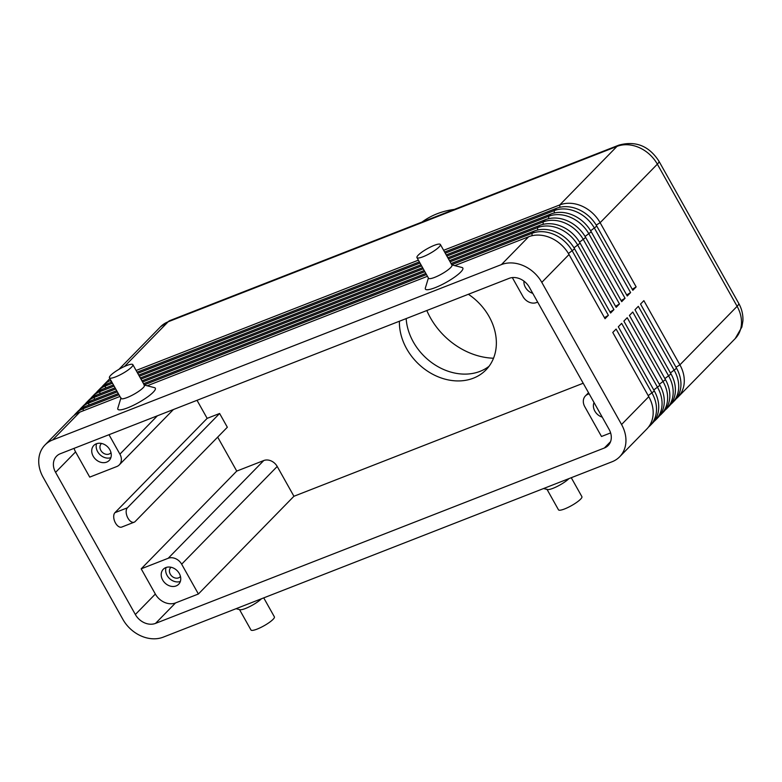 <?xml version="1.0" encoding="UTF-8"?>
<svg xmlns="http://www.w3.org/2000/svg" width="782" height="782" viewBox="0 0 782 782"><rect width="100%" height="100%" fill="white"/><g stroke="black" fill="none" stroke-linecap="round" stroke-linejoin="round"><path stroke-width="1.17" d="M648.454 427.128A32.218 25.962 -135.6 0 0 650.223 425.516A32.218 25.962 -135.6 0 0 655.736 415.565A32.218 25.962 -135.6 0 0 652.12 393.258L616.099 329.056L612.765 332.467L648.786 396.67A32.218 25.962 44.4 0 1 652.403 418.976A32.218 25.962 44.4 0 1 646.89 428.927L619.667 456.776A32.218 25.962 44.4 0 1 612.071 461.761L163.252 637.144A32.218 25.962 44.4 0 1 141.102 635.971A32.218 25.962 44.4 0 1 122.882 619.373L43.108 477.225A32.218 25.962 44.4 0 1 39.501 454.919A32.218 25.962 44.4 0 1 45.004 444.968A32.218 25.962 44.4 0 1 52.609 439.973L79.823 412.134L119.92 396.464M648.786 396.67L621.563 424.509A32.218 25.962 44.4 0 1 625.18 446.815A32.218 25.962 44.4 0 1 619.667 456.776M654.016 421.449A32.218 25.962 -135.6 0 0 655.775 419.836A32.218 25.962 -135.6 0 0 661.289 409.885A32.218 25.962 -135.6 0 0 657.672 387.569L621.651 323.377L618.318 326.788L654.338 390.98A32.218 25.962 44.4 0 1 657.955 413.287A32.218 25.962 44.4 0 1 652.442 423.248L650.223 425.516M659.568 415.76A32.218 25.962 -135.6 0 0 661.328 414.157A32.218 25.962 -135.6 0 0 666.841 404.196A32.218 25.962 -135.6 0 0 663.234 381.89L627.203 317.697L623.87 321.109L659.9 385.301A32.218 25.962 44.4 0 1 663.507 407.608A32.218 25.962 44.4 0 1 657.994 417.568L655.775 419.836M665.12 410.081A32.218 25.962 -135.6 0 0 666.89 408.478A32.218 25.962 -135.6 0 0 672.403 398.517A32.218 25.962 -135.6 0 0 668.786 376.21L632.765 312.018L629.432 315.42L665.453 379.622A32.218 25.962 44.4 0 1 669.069 401.928A32.218 25.962 44.4 0 1 663.556 411.879L661.328 414.157M670.682 404.402A32.218 25.962 -135.6 0 0 672.442 402.789A32.218 25.962 -135.6 0 0 677.955 392.838A32.218 25.962 -135.6 0 0 674.338 370.531L638.317 306.329L634.984 309.74L671.005 373.933A32.218 25.962 44.4 0 1 674.622 396.239A32.218 25.962 44.4 0 1 669.109 406.2L666.89 408.478M676.235 398.722A32.218 25.962 -135.6 0 0 677.994 397.109A32.218 25.962 -135.6 0 0 683.507 387.149A32.218 25.962 -135.6 0 0 679.9 364.842L643.869 300.65L640.536 304.061L676.567 368.254A32.218 25.962 44.4 0 1 680.174 390.56A32.218 25.962 44.4 0 1 674.661 400.521L672.442 402.789M454.753 265.626L528.642 236.75A32.218 25.962 44.4 0 1 550.802 237.914A32.218 25.962 44.4 0 1 569.022 254.521L605.043 318.714L608.376 315.302L572.356 251.11A32.218 25.962 -135.6 0 0 554.135 234.512A32.218 25.962 -135.6 0 0 531.975 233.339L451.722 264.697M118.952 394.734L83.156 408.722A32.218 25.962 -135.6 0 0 75.561 413.707A32.218 25.962 -135.6 0 0 73.997 415.516M45.004 444.968L72.227 417.119A32.218 25.962 44.4 0 1 79.823 412.134M528.642 236.75L501.428 264.59A32.218 25.962 44.4 0 1 523.578 265.763A32.218 25.962 44.4 0 1 541.799 282.361L569.022 254.521M112.491 383.209L105.384 385.985A32.218 25.962 -135.6 0 0 97.779 390.98A32.218 25.962 -135.6 0 0 96.215 392.779M97.779 390.98L100.008 388.713A32.218 25.962 44.4 0 1 107.603 383.718L111.836 382.066M114.104 386.093L99.822 391.674A32.218 25.962 -135.6 0 0 92.227 396.66A32.218 25.962 -135.6 0 0 90.663 398.468M92.227 396.66L94.446 394.392A32.218 25.962 44.4 0 1 102.051 389.397L113.458 384.94M115.716 388.977L94.27 397.354A32.218 25.962 -135.6 0 0 86.675 402.349A32.218 25.962 -135.6 0 0 85.101 404.147M86.675 402.349L88.894 400.071A32.218 25.962 44.4 0 1 96.489 395.086L115.071 387.823M117.339 391.85L88.718 403.033A32.218 25.962 -135.6 0 0 81.113 408.028A32.218 25.962 -135.6 0 0 79.549 409.827M81.113 408.028L83.342 405.76A32.218 25.962 44.4 0 1 90.937 400.765L116.684 390.697M75.561 413.707L77.78 411.44A32.218 25.962 44.4 0 1 85.385 406.445L118.307 393.581M444.616 252.029L556.422 208.335A32.218 25.962 44.4 0 1 578.572 209.508A32.218 25.962 44.4 0 1 596.793 226.106L632.814 290.298L636.147 286.896L632.247 289.281M446.229 254.912L550.86 214.024A32.218 25.962 44.4 0 1 573.02 215.187A32.218 25.962 44.4 0 1 591.241 231.785L627.262 295.987L630.595 292.576L594.574 228.383A32.218 25.962 -135.6 0 0 576.354 211.775A32.218 25.962 -135.6 0 0 554.194 210.612L445.261 253.182M636.147 286.896L600.126 222.694A32.218 25.962 -135.6 0 0 581.906 206.096A32.218 25.962 -135.6 0 0 559.756 204.933L443.638 250.299M447.842 257.786L545.308 219.703A32.218 25.962 44.4 0 1 567.458 220.866A32.218 25.962 44.4 0 1 585.679 237.474L621.71 301.666L625.043 298.255L589.012 234.062A32.218 25.962 -135.6 0 0 570.792 217.464A32.218 25.962 -135.6 0 0 548.641 216.291L446.874 256.056M449.464 260.67L539.756 225.382A32.218 25.962 44.4 0 1 561.906 226.555A32.218 25.962 44.4 0 1 580.127 243.153L616.157 307.346L619.491 303.944L583.46 239.742A32.218 25.962 -135.6 0 0 565.239 223.144A32.218 25.962 -135.6 0 0 543.089 221.971L448.487 258.94M451.077 263.544L534.204 231.071A32.218 25.962 44.4 0 1 556.354 232.234A32.218 25.962 44.4 0 1 574.574 248.832L610.595 313.035L613.929 309.623L577.908 245.431A32.218 25.962 -135.6 0 0 559.687 228.823A32.218 25.962 -135.6 0 0 537.537 227.66L450.109 261.823M110.868 380.335A32.218 25.962 -135.6 0 0 103.341 385.301A32.218 25.962 -135.6 0 0 101.768 387.1M157.397 415.799L119.91 454.147A10.743 8.651 44.4 0 1 121.112 461.585A10.743 8.651 44.4 0 1 119.275 464.899A10.743 8.651 44.4 0 1 116.743 466.561L89.725 477.118L75.58 451.898A16.109 12.981 -135.6 0 1 74.055 448.36M537.664 302.087L536.472 302.556A10.743 8.651 44.4 0 1 529.082 302.165A10.743 8.651 44.4 0 1 523.011 296.632L512.327 277.59M217.679 437.118L236.741 471.087L263.759 460.539A10.743 8.651 44.4 0 1 271.139 460.921A10.743 8.651 44.4 0 1 277.209 466.463L293.934 496.267L583.206 383.229M263.759 460.539L168.208 558.27A10.743 8.651 44.4 0 1 175.588 558.661A10.743 8.651 44.4 0 1 181.659 564.193L277.209 466.463M610.615 432.915L601.495 436.483L584.77 406.679A10.743 8.651 44.4 0 1 583.567 399.24A10.743 8.651 44.4 0 1 585.405 395.927A10.743 8.651 44.4 0 1 587.937 394.255L588.856 393.317M171.062 567.273A6.598 5.318 -135.6 0 0 170.701 567.595A6.598 5.318 -135.6 0 0 170.31 574.203A6.598 5.318 -135.6 0 0 180.143 576.823A6.598 5.318 -135.6 0 0 180.466 576.461M179.293 573.509A10.743 8.651 44.4 0 1 178.658 584.262A10.743 8.651 44.4 0 1 162.666 580.009A10.743 8.651 44.4 0 1 163.301 569.247A10.743 8.651 44.4 0 1 179.293 573.509M166.058 567.497A10.743 8.651 -135.6 0 0 167.113 575.454A10.743 8.651 -135.6 0 0 180.339 581.466M532.747 293.328A10.743 8.651 44.4 0 1 525.387 287.317A10.743 8.651 44.4 0 1 523.96 281.129M101.582 443.462A6.598 5.318 -135.6 0 0 101.22 443.795A6.598 5.318 -135.6 0 0 100.839 450.403A6.598 5.318 -135.6 0 0 110.663 453.022A6.598 5.318 -135.6 0 0 110.985 452.651M109.812 449.699A10.743 8.651 44.4 0 1 109.177 460.461A10.743 8.651 44.4 0 1 93.185 456.199A10.743 8.651 44.4 0 1 93.82 445.447A10.743 8.651 44.4 0 1 109.812 449.699M96.577 443.697A10.743 8.651 -135.6 0 0 97.633 451.654A10.743 8.651 -135.6 0 0 110.868 457.656M602.228 417.138A10.743 8.651 44.4 0 1 594.858 411.117A10.743 8.651 44.4 0 1 594.037 402.544M236.047 608.699L239.918 609.696A13.421 2.717 -29.3 0 0 245.538 608.464A13.421 2.717 -29.3 0 0 261.413 598.787M239.527 609.598L250.963 629.979A13.421 2.717 -29.3 0 0 257.122 629.099A13.421 2.717 -29.3 0 0 269.291 622.462A13.421 2.717 -29.3 0 0 274.374 616.842L263.739 597.878M568.934 478.623A13.421 2.717 150.7 0 1 553.06 488.291A13.421 2.717 150.7 0 1 547.439 489.532L543.578 488.535M571.261 477.714L581.906 496.678A13.421 2.717 150.7 0 1 576.813 502.288A13.421 2.717 150.7 0 1 564.643 508.926A13.421 2.717 150.7 0 1 558.485 509.815L546.911 489.18M109.441 377.784L121.024 398.419A13.421 2.717 -29.3 0 0 127.173 397.53A13.421 2.717 -29.3 0 0 139.343 390.892A13.421 2.717 -29.3 0 0 144.435 385.282L132.852 364.647A13.421 2.717 -29.3 0 0 126.704 365.536A13.421 2.717 -29.3 0 0 114.524 372.173A13.421 2.717 -29.3 0 0 109.441 377.784A13.421 2.717 -29.3 0 0 115.589 376.895A13.421 2.717 -29.3 0 0 127.759 370.267A13.421 2.717 -29.3 0 0 132.852 364.647M143.908 384.93L154.474 387.657A21.476 4.35 150.7 0 1 148.736 396.063A21.476 4.35 150.7 0 1 127.701 407.823A21.476 4.35 150.7 0 1 117.818 408.224L120.995 397.784M440.374 244.483L451.957 265.118A13.421 2.717 150.7 0 1 446.864 270.728A13.421 2.717 150.7 0 1 434.694 277.366A13.421 2.717 150.7 0 1 428.546 278.255L416.962 257.62A13.421 2.717 150.7 0 1 422.055 252A13.421 2.717 150.7 0 1 434.225 245.362A13.421 2.717 150.7 0 1 440.374 244.483A13.421 2.717 150.7 0 1 435.291 250.093A13.421 2.717 150.7 0 1 423.111 256.731A13.421 2.717 150.7 0 1 416.962 257.62M451.82 264.863L461.996 267.493A21.476 4.35 150.7 0 1 456.258 275.89A21.476 4.35 150.7 0 1 435.222 287.649A21.476 4.35 150.7 0 1 425.34 288.059L428.399 278.001M468.389 294.276A53.264 42.922 44.4 0 1 485.974 369.906A53.264 42.922 44.4 0 1 473.413 378.165A53.264 42.922 44.4 0 1 423.756 368.469A53.264 42.922 44.4 0 1 399.416 321.226M406.161 318.587A53.264 42.922 -135.6 0 0 480.08 371.342A53.264 42.922 -135.6 0 0 489.073 366.269M454.41 209.4A96.645 77.887 -135.6 0 0 437.118 213.769A96.645 77.887 -135.6 0 0 422.036 222.049M135.12 521.574L227.337 427.246L219.615 413.483L127.398 507.811A8.055 4.477 68.7 0 0 127.476 517.234A8.055 4.477 68.7 0 0 134.191 522.19A8.055 4.477 68.7 0 0 135.12 521.574M134.191 522.19L121.728 527.068A8.055 4.477 -111.3 0 1 115.013 522.102A8.055 4.477 -111.3 0 1 114.934 512.689L207.152 418.36L219.615 413.483M197.025 400.316L207.152 418.36M135.345 614.505L55.581 472.357A16.109 12.981 44.4 0 1 56.529 456.229A16.109 12.981 44.4 0 1 60.322 453.726L509.141 278.353A16.109 12.981 44.4 0 1 529.326 287.238L609.1 429.377A16.109 12.981 44.4 0 1 608.152 445.515A16.109 12.981 44.4 0 1 604.349 448.008L155.53 623.391A16.109 12.981 44.4 0 1 135.345 614.505L155.344 594.046A16.109 12.981 -135.6 0 0 175.53 602.932L198.393 593.997L181.659 564.193M236.741 471.087L141.19 568.827L155.344 594.046M426.816 310.522A67.115 54.095 -135.6 0 0 493.54 358.224M168.208 558.27L141.19 568.827M119.91 454.147L109.001 434.714M589.129 393.796L587.937 394.255M198.393 593.997L293.934 496.267M137.085 372.193L419.367 261.892M418.39 260.162L136.117 370.463M138.707 375.077L420.98 264.775M420.012 263.045L137.73 373.346M630.595 292.576L626.685 294.961M140.32 377.96L422.593 267.649M421.625 265.929L139.352 376.23M625.043 298.255L621.133 300.64M141.933 380.834L424.215 270.533M423.238 268.803L140.965 379.104M619.491 303.944L615.581 306.329M143.556 383.718L425.828 273.417M621.563 424.509L541.799 282.361M424.861 271.686L142.578 381.987M613.929 309.623L610.028 312.008M426.473 274.57L144.201 384.871M147.231 385.79L427.441 276.29M501.428 264.59L52.609 439.973M608.376 315.302L604.466 317.688M735.217 338.577L741.864 327.062L742.9 320.923C743.193 314.716 741.795 308.841 738.697 303.308A16.109 3.265 150.7 0 1 737.113 306.319A32.218 25.962 44.4 0 1 740.73 328.626A32.218 25.962 44.4 0 1 735.217 338.577L677.994 397.109M568.426 253.505L574.574 248.832M83.263 410.785L83.156 408.722L85.385 406.445M105.482 388.058L105.384 385.985L107.603 383.718M99.93 393.737L99.822 391.674L102.051 389.397M94.378 399.416L94.27 397.354L96.489 395.086M88.816 405.105L88.718 403.033L90.937 400.765M556.422 208.335L554.194 210.612L554.321 212.968M124.446 366.494L168.15 321.783L616.969 146.4A32.218 25.962 44.4 0 1 639.129 147.563A32.218 25.962 44.4 0 1 657.349 164.171L737.113 306.319L679.9 364.842L675.99 367.227M118.923 369.358L160.554 326.768A32.218 25.962 44.4 0 1 168.15 321.783A16.109 8.964 -111.3 0 1 170.007 320.532L618.826 145.149A16.109 8.964 68.7 0 0 616.969 146.4L559.756 204.933L559.873 207.289M550.86 214.024L548.641 216.291L548.759 218.647M545.308 219.703L543.089 221.971L543.207 224.336M539.756 225.382L537.537 227.66L537.654 230.016M573.988 247.826L580.127 243.153M534.204 231.071L531.975 233.339L532.102 235.695M579.54 242.137L585.679 237.474M585.092 236.457L591.241 231.785M590.645 230.778L596.793 226.106M596.207 225.089L600.126 222.694L657.349 164.171A16.109 3.265 150.7 0 0 658.923 161.16L738.697 303.308M111.044 382.369L110.946 380.463M114.934 512.689L127.398 507.811M55.581 472.357L75.58 451.898M155.53 623.391L175.53 602.932M604.349 448.008L610.556 441.654M654.338 390.98L648.21 395.643M659.9 385.301L653.772 389.964M665.453 379.622L659.324 384.275M671.005 373.933L664.876 378.596M676.567 368.254L670.438 372.916M119.275 464.899L173.389 409.553M585.405 395.927L588.533 392.72M103.341 385.301L109.891 378.596M618.826 145.149C635.639 140.555 649.001 145.882 658.923 161.16M170.007 320.532L160.554 326.768"/></g></svg>
